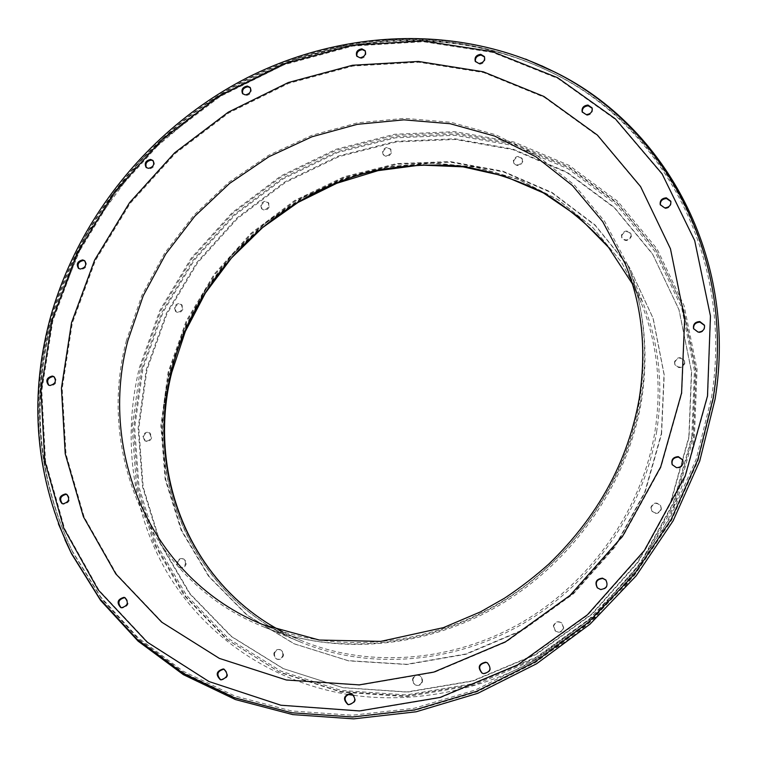 <?xml version="1.0" encoding="UTF-8"?>
<svg xmlns="http://www.w3.org/2000/svg" width="757" height="757" viewBox="0 0 757 757"><rect width="100%" height="100%" fill="white"/><g stroke="black" fill="none" stroke-linecap="round" stroke-linejoin="round"><path stroke-width="0.57" stroke-dasharray="3.79 2.84" d="M605.95 580.117L606.102 580.288C608.751 585.842 607 589.022 600.85 589.817L597.472 587.971M487.527 662.914L487.745 663.028C492.239 668.686 490.981 672.292 483.978 673.853L482.228 673.21M351.787 693.705L352.081 693.8C357.257 699.165 356.254 702.856 349.072 704.862L348.182 704.597M224.148 669.207L224.498 669.302C229.447 674.411 228.463 677.998 221.536 680.06L220.741 679.824M125.056 597.699L125.454 597.831C129.788 602.714 128.709 606.12 122.218 608.041L121.177 607.701M66.947 494.472L67.354 494.633C70.988 499.317 69.795 502.506 63.777 504.219L62.367 503.698M54.163 376.816L54.57 377.033C57.541 381.509 56.236 384.49 50.653 385.985L48.855 385.237M84.898 260.966L85.286 261.231C87.67 265.518 86.26 268.309 81.046 269.615L78.86 268.593M153.207 160.806L153.567 161.118C155.459 165.253 153.936 167.884 149.015 169.01L146.442 167.666M250.368 87.793L250.69 88.143C252.157 92.165 250.539 94.663 245.826 95.628L242.855 93.915M365.319 51.041L365.584 51.419C366.691 55.375 364.969 57.769 360.398 58.573L357.011 56.434M484.575 57.002L484.783 57.4C485.587 61.336 483.742 63.635 479.266 64.307L475.462 61.658M592.22 108.279L592.381 108.658C592.93 112.632 590.98 114.875 586.524 115.395L582.322 112.225M670.901 201.551L671.024 201.901C671.421 205.98 669.368 208.213 664.873 208.601L660.35 204.958M704.53 325.463L704.635 325.756C705.098 330.09 702.998 332.408 698.314 332.711L693.63 328.888M682.823 460.057L682.937 460.284C683.997 465.158 681.934 467.769 676.749 468.138L672.282 464.845M621.715 235.701C624.449 230.847 627.581 230.393 631.13 234.32L631.338 236.506C628.632 241.351 625.5 241.824 621.932 237.944L621.715 235.701M631.101 235.9L630.903 233.714C627.354 229.778 624.213 230.242 621.469 235.105L621.696 237.348C625.263 241.228 628.395 240.745 631.101 235.9M513.681 161.014C516.113 156.529 519.037 155.923 522.434 159.178L522.746 161.638C520.333 166.105 517.428 166.729 514.012 163.512L513.681 161.014M522.425 160.986L522.112 158.525C518.706 155.261 515.791 155.876 513.36 160.361L513.681 162.859C517.097 166.076 520.012 165.452 522.425 160.986M382.919 151.996C385.029 147.899 387.707 147.142 390.972 149.725L391.473 152.592C389.382 156.68 386.704 157.456 383.439 154.901L382.919 151.996M391.047 151.949L390.546 149.082C387.281 146.489 384.594 147.255 382.484 151.362L383.004 154.267C386.278 156.813 388.956 156.046 391.047 151.949M261.241 205.705C263.048 201.92 265.527 201.031 268.669 203.037L269.435 206.387C267.637 210.162 265.177 211.061 262.036 209.093L261.241 205.705M268.915 205.8L268.139 202.441C264.997 200.444 262.518 201.334 260.701 205.119L261.496 208.506C264.638 210.474 267.117 209.575 268.915 205.8M174.981 307.9C176.551 304.361 178.86 303.358 181.907 304.872L183.043 308.78C181.491 312.3 179.191 313.313 176.144 311.827L174.981 307.9M182.437 308.279L181.302 304.371C178.255 302.857 175.936 303.86 174.365 307.399L175.539 311.335C178.586 312.821 180.885 311.808 182.437 308.279M143.556 436.467C144.928 433.108 147.113 431.992 150.104 433.127L151.731 437.612C150.378 440.962 148.202 442.088 145.212 440.99L143.556 436.467M151.088 437.224L149.46 432.73C146.461 431.594 144.275 432.711 142.903 436.079L144.568 440.593C147.558 441.7 149.725 440.574 151.088 437.224M177.573 562.735C178.784 559.47 180.895 558.259 183.885 559.101L185.853 561.136L186.09 564.173C184.897 567.419 182.806 568.639 179.816 567.826L177.819 565.791L177.573 562.735M185.456 563.88L185.21 560.852L183.251 558.808C180.251 557.966 178.15 559.177 176.93 562.442L177.176 565.498L179.172 567.542C182.163 568.356 184.254 567.135 185.456 563.88M274.422 653.726C275.539 650.443 277.649 649.165 280.733 649.875L283.071 652.042L283.459 655.401C282.361 658.656 280.279 659.953 277.204 659.281L274.819 657.114L274.422 653.726M282.891 655.193L282.503 651.824L280.166 649.657C277.071 648.948 274.971 650.225 273.845 653.509L274.242 656.906L276.636 659.073C279.702 659.735 281.793 658.448 282.891 655.193M412.943 679.493C414.117 675.982 416.397 674.695 419.775 675.641L422.132 677.922L422.567 681.291C421.422 684.763 419.179 686.069 415.82 685.189L413.407 682.909L412.943 679.493M422.122 681.092L421.677 677.723L419.321 675.443C415.943 674.496 413.663 675.783 412.489 679.303L412.943 682.71L415.366 684.99C418.725 685.87 420.977 684.574 422.122 681.092M553.651 626.247C555.26 622.055 558.013 620.986 561.931 623.049L563.747 627.95C562.186 632.095 559.461 633.193 555.572 631.234L553.651 626.247M563.435 627.704L561.618 622.793C557.691 620.731 554.938 621.8 553.329 625.992L555.25 630.988C559.149 632.947 561.874 631.849 563.435 627.704M651.134 507.682C653.556 502.733 656.773 502.137 660.795 505.884L661.391 509.12C659.025 514.031 655.827 514.665 651.786 511.022L651.134 507.682M661.173 508.751L660.577 505.515C656.556 501.759 653.329 502.355 650.906 507.313L651.559 510.653C655.6 514.306 658.808 513.662 661.173 508.751M674.705 362.357C677.543 357.257 680.827 356.869 684.565 361.174L684.782 363.455C682 368.536 678.717 368.952 674.951 364.723L674.705 362.357M684.602 362.953L684.375 360.673C680.638 356.358 677.345 356.755 674.515 361.855L674.761 364.221C678.527 368.46 681.811 368.034 684.602 362.953M353.888 695.352C427.61 705.382 509.007 684.11 573.56 635.596C637.867 586.779 682.312 512.726 694.453 436.373L697.055 369.388L684.12 305.752L657.019 248.873L617.863 201.457L569.226 165.442L513.908 142.004L454.777 131.642L394.567 134.273L335.881 149.328L281.055 175.861L232.229 212.603L191.294 258.014L159.897 310.323L139.439 367.514C122.331 437.518 131.595 512.934 168.423 574.714C205.639 636.117 270.561 681.603 347.52 694.406M541.529 65.736C446.346 24.016 333.809 32.835 241.067 82.201C148.533 132.295 77.356 221.006 50.151 322.018C30.63 396.696 35.56 469.255 64.932 539.694M692.769 436.023L695.38 369.378L682.53 306.065L655.59 249.46L616.652 202.261L568.261 166.408L513.227 143.064L454.38 132.74L394.454 135.342L336.023 150.321L281.443 176.722L232.834 213.294L192.089 258.506L160.844 310.588L140.48 367.524L132.125 427.052L136.497 486.723L153.936 543.848L184.216 595.617L226.475 639.201L279.125 671.894L339.817 691.368L405.449 695.901L472.34 684.621L536.458 657.738L593.791 616.586L640.696 563.596L674.307 502.118L692.769 436.023M713.397 398.93C736.164 257.806 663.605 127.044 554.133 73.684C459.206 26.353 343.858 31.737 248.41 80.157C153.132 129.315 79.447 219.379 51.75 322.35C31.009 402.043 38.03 478.708 72.804 552.345L101.542 598.692L138.796 639.362L183.837 672.841L235.607 697.727L292.675 712.81L353.32 717.144L415.508 710.18L476.995 691.813L535.502 662.479L588.738 623.087L634.659 575.065L671.525 520.258L698.03 460.786L713.397 398.93M141.89 368.621L133.563 428.084L137.954 487.678L155.384 544.728L185.635 596.44L227.857 639.968L280.459 672.632L341.076 692.087L406.623 696.62L473.418 685.369L537.442 658.524L594.68 617.438L641.51 564.542L675.064 503.15L693.488 437.149L696.09 370.599L683.249 307.37L656.338 250.832L617.438 203.68L569.113 167.855L514.145 144.521L455.364 134.188L395.514 136.771L337.158 151.722L282.645 178.075L234.102 214.591L193.413 259.746L162.206 311.761L141.89 368.621M146.943 369.974L138.805 428.462L143.187 487.073L160.408 543.148L190.225 593.933L231.774 636.665L283.497 668.686L343.063 687.725L407.436 692.125L473.002 681.035L535.833 654.663L591.993 614.334L637.952 562.432L670.901 502.194L689.021 437.414L691.624 372.075L679.076 309.954L652.714 254.371L614.552 207.986L567.097 172.7L513.085 149.687L455.288 139.458L396.422 141.938L339.004 156.595L285.37 182.494L237.603 218.413L197.568 262.84L166.89 314.023L146.943 369.974M282.475 631.716L301.258 640.545C368.328 668.299 452.412 662.564 522.198 622.188C591.813 581.575 642.305 508.486 654.909 431.727C661.968 385.909 657.35 342.874 641.056 302.62L632.341 283.79M168.735 372.681L161.506 426.153L165.783 479.607L181.784 530.61L209.235 576.645L247.293 615.195L294.454 643.933L348.57 660.852L406.887 664.504L466.151 654.228L522.869 630.24L573.56 593.753L615.1 546.885L644.983 492.514L661.58 433.998L664.23 374.866L653.206 318.508L629.625 267.912L595.267 225.52L552.336 193.12L503.282 171.839L450.633 162.216L396.867 164.241L344.34 177.469L295.221 201.059L251.466 233.904L214.837 274.583L186.837 321.47L168.735 372.681M282.484 631.726L301.258 640.545L262.707 624.563C333.506 653.878 422.936 647.576 497.463 604.256C571.819 560.71 625.982 482.521 639.637 400.85C647.292 352.109 642.513 306.49 625.301 263.975L641.056 302.62L632.35 283.809M525.623 59.084C431.235 23.344 322.491 35.494 233.213 85.409C144.18 136.042 76.05 222.747 49.574 321.006C31.491 389.978 34.425 457.578 58.393 523.825M691.813 436.798L694.415 370.599L681.669 307.683L654.919 251.419L616.236 204.485L568.157 168.82L513.464 145.581L454.966 135.285L395.391 137.84L337.3 152.706L283.042 178.945L234.717 215.291L194.208 260.238L163.152 312.016L142.931 368.621L134.651 427.809L139.033 487.12L156.406 543.895L186.525 595.343L228.557 638.643L280.904 671.109L341.218 690.45L406.433 694.935L472.879 683.722L536.562 657.01L593.497 616.141L640.081 563.52L673.465 502.459L691.813 436.798M688.842 436.978L691.444 371.573L678.887 309.405L652.496 253.784L614.306 207.361L566.813 172.047L512.754 149.025L454.919 138.796L395.996 141.285L338.54 155.961L284.859 181.888L237.045 217.846L196.981 262.31L166.275 313.53L146.309 369.52L138.143 428.065L142.534 486.713L159.755 542.845L189.581 593.677L231.169 636.429L282.929 668.478L342.552 687.545L406.973 691.936L472.605 680.836L535.492 654.436L591.709 614.069L637.706 562.11L670.693 501.815L688.842 436.978M661.372 433.562L664.021 374.374L652.988 317.968L629.398 267.335L595.011 224.914L552.042 192.486L502.941 171.205L450.254 161.572L396.441 163.607L343.877 176.845L294.71 200.473L250.917 233.345L214.259 274.053L186.231 320.977L168.111 372.236L160.872 425.746L165.14 479.247L181.15 530.288L208.62 576.361L246.697 614.949L293.896 643.705L348.059 660.634L406.424 664.296L465.744 654.001L522.519 629.994L573.267 593.46L614.835 546.554L644.746 492.135L661.372 433.562M656.603 431.935C663.662 386.079 659.082 342.987 642.882 302.649L621.44 262.121L592.722 227.431L557.994 199.611L518.687 179.362L476.248 167.089L432.124 162.916L387.745 166.739L344.435 178.245L303.443 196.943L265.944 222.198L232.957 253.235L205.44 289.155L184.206 328.964L169.947 371.536C142.193 478.225 193.906 599.175 301.277 642.362C368.773 670.077 453.263 664.163 523.352 623.475C593.27 582.568 643.961 509.083 656.603 431.935M126.485 340.319C96.262 452.951 149.318 580.837 262.707 626.503C333.96 655.78 423.835 649.269 498.693 605.628C573.38 561.76 627.733 483.146 641.444 401.068C649.09 352.279 644.358 306.594 627.241 263.994L604.578 221.271L574.194 184.859L537.479 155.81L495.93 134.831L451.087 122.303L404.484 118.347L357.607 122.804L311.856 135.323L268.536 155.374L228.841 182.276L193.868 215.215L164.6 253.254L141.89 295.344L126.485 340.319M681.802 393.517L684.867 319.445L670.674 249.45L640.819 187.301L597.718 135.891L544.274 97.256L483.619 72.568L418.867 62.235L353.017 66.048L288.843 83.308L228.851 112.916L175.302 153.491L130.223 203.368L95.373 260.654L72.294 323.201L62.206 388.596L66.02 454.191L84.188 517.097L116.587 574.222L162.414 622.405L220.041 658.628L286.95 680.193L359.745 685.104L434.291 672.32L506.036 642.021L570.362 595.712L623.106 536.202L660.956 467.315L681.802 393.517M707.691 396.507L710.624 316.587L694.879 241.256L662.309 174.564L615.583 119.606L557.909 78.501L492.684 52.413L423.258 41.692L352.8 46.054L284.244 64.705L220.221 96.451L163.086 139.818L114.941 193.054L77.649 254.182L52.81 320.949L41.777 390.867L45.534 461.136L64.629 528.679L99.016 590.223L147.908 642.352L209.651 681.735L281.566 705.41L360.02 711.126L440.546 697.642L518.129 665.1L587.706 615.129L644.69 550.784L685.445 476.267L707.691 396.507M711.514 397.614C734.281 256.784 661.93 126.287 552.686 73.041C457.957 25.804 342.826 31.188 247.53 79.542C152.412 128.624 78.842 218.555 51.173 321.337C30.46 400.888 37.462 477.412 72.17 550.897L100.851 597.141L138.029 637.716L182.976 671.109L234.632 695.929L291.587 710.955L352.109 715.251L414.164 708.287L475.528 689.939L533.912 660.643L587.053 621.327L632.88 573.399L669.68 518.696L696.156 459.338L711.514 397.614M348.466 704.701L347.889 704.512M221.082 679.947L220.391 679.739M121.555 607.862L120.779 607.587M62.765 503.916L61.951 503.537M49.243 385.502L48.439 385.029M79.22 268.905L78.463 268.328M146.763 168.026L146.082 167.354M243.12 94.303L242.524 93.565M357.238 56.841L356.736 56.056M475.633 62.074L475.235 61.27M582.455 112.623L582.161 111.847M660.454 205.317L660.227 204.608M693.715 329.191L693.526 328.595M630.903 233.714L631.13 234.32M522.112 158.525L522.434 159.178M390.546 149.082L390.972 149.725M268.139 202.441L268.669 203.037M181.302 304.371L181.907 304.872M149.46 432.73L150.104 433.127M183.251 558.808L183.885 559.101M280.166 649.657L280.733 649.875M684.375 360.673L684.565 361.174M170.278 372.028L184.528 329.456L205.753 289.647L233.26 253.709L266.237 222.653L303.737 197.369L344.709 178.643L388 167.108L432.351 163.257L476.437 167.392L518.838 179.617L558.098 199.801L592.778 227.554L621.469 262.168L642.882 302.649L627.241 263.994C643.97 305.336 648.579 350.264 641.084 398.778C627.562 480.638 572.5 560.672 497.018 604.975C421.346 649.118 331.916 655.042 262.707 626.503L301.277 642.362C194.123 599.251 142.59 478.623 170.278 372.028M72.804 552.345L72.17 550.897C37.424 477.307 30.422 400.727 51.145 321.148L85.986 235.124L141.01 159.774L212.49 99.716L296.053 58.838L340.773 46.65L388.861 40.244C446.431 36.856 501.039 47.786 552.686 73.041L554.133 73.684M674.761 364.221L674.951 364.723M276.636 659.073L277.204 659.281M179.172 567.542L179.816 567.826M144.568 440.593L145.212 440.99M175.539 311.335L176.144 311.827M261.496 208.506L262.036 209.093M383.004 154.267L383.439 154.901M513.681 162.859L514.012 163.512M621.696 237.348L621.932 237.944M704.635 325.756L704.445 325.16M671.024 201.901L670.806 201.192M592.381 108.658L592.097 107.882M484.783 57.4L484.404 56.586M365.584 51.419L365.101 50.624M250.69 88.143L250.094 87.396M153.567 161.118L152.886 160.446M85.286 261.231L84.538 260.654M54.57 377.033L53.785 376.551M67.354 494.633L66.559 494.255M125.454 597.831L124.687 597.538M224.498 669.302L223.807 669.084M352.081 693.8L351.503 693.601"/><path stroke-width="1.14" d="M602.449 578.14C596.223 579.01 594.51 582.228 597.311 587.811L600.538 589.495C606.698 588.691 608.448 585.511 605.799 579.947L602.449 578.14M597.472 587.971C594.888 582.426 596.648 579.266 602.752 578.48L605.95 580.117M485.644 662.186C478.575 663.823 477.364 667.456 482.01 673.096L483.543 673.626C490.555 672.065 491.813 668.45 487.319 662.782L485.644 662.186M482.228 673.21C477.847 667.532 479.134 663.936 486.079 662.432L487.527 662.914M350.784 693.403C343.564 695.475 342.599 699.184 347.889 704.512L348.494 704.672C355.686 702.657 356.689 698.966 351.503 693.601L350.784 693.403M348.182 704.597C343.214 699.165 344.274 695.503 351.362 693.611L351.787 693.705M223.277 668.942C216.322 671.062 215.357 674.657 220.391 679.739L220.836 679.852C227.772 677.78 228.765 674.194 223.807 669.084L223.277 668.942M220.741 679.824C216.114 674.619 217.183 671.062 223.968 669.169L224.148 669.207M123.959 597.339C117.449 599.298 116.389 602.714 120.779 607.587L121.442 607.767C127.942 605.846 129.021 602.44 124.687 597.538L123.959 597.339M121.177 607.701C117.24 602.704 118.423 599.345 124.725 597.633L125.056 597.699M65.49 493.933C59.453 495.665 58.27 498.872 61.951 503.537L62.973 503.85C68.991 502.137 70.183 498.939 66.559 494.255L65.49 493.933M62.367 503.698C59.188 498.929 60.494 495.797 66.294 494.312L66.947 494.472M52.328 376.049C46.726 377.563 45.429 380.553 48.439 385.029L49.858 385.512C55.441 384.017 56.747 381.026 53.785 376.551L52.328 376.049M48.855 385.237C46.366 380.705 47.786 377.8 53.122 376.532L54.163 376.816M82.674 259.916C77.451 261.241 76.041 264.042 78.463 268.328L80.299 269.038C85.513 267.732 86.932 264.941 84.538 260.654L82.674 259.916M78.86 268.593C76.959 264.288 78.473 261.591 83.421 260.503L84.898 260.966M150.596 159.443C145.656 160.579 144.152 163.219 146.082 167.354L148.334 168.338C153.264 167.221 154.778 164.581 152.886 160.446L150.596 159.443M146.442 167.666C145.013 163.569 146.631 161.052 151.277 160.115L153.207 160.806M247.369 86.052C242.637 87.027 241.029 89.534 242.524 93.565L245.23 94.89C249.942 93.925 251.57 91.427 250.094 87.396L247.369 86.052M242.855 93.915C241.814 89.969 243.517 87.594 247.955 86.79L250.368 87.793M361.903 48.855C357.323 49.688 355.601 52.082 356.736 56.056L359.906 57.787C364.477 56.974 366.208 54.589 365.101 50.624L361.903 48.855M357.011 56.434C356.301 52.583 358.099 50.322 362.395 49.65L365.319 51.041M480.742 54.315C476.238 55.006 474.402 57.324 475.235 61.27L478.869 63.503C483.354 62.831 485.199 60.532 484.404 56.586L480.742 54.315M475.462 61.658C475.008 57.863 476.891 55.687 481.13 55.129L484.575 57.002M587.99 105.053C583.515 105.592 581.565 107.854 582.161 111.847L586.23 114.619C590.687 114.099 592.636 111.847 592.097 107.882L587.99 105.053M582.322 112.225C582.067 108.402 584.054 106.273 588.284 105.838L592.22 108.279M666.34 197.832C661.817 198.249 659.773 200.501 660.227 204.608L664.655 207.891C669.15 207.503 671.204 205.27 670.806 201.192L666.34 197.832M660.35 204.958C660.18 201.021 662.252 198.883 666.567 198.552L670.901 201.551M699.809 321.545C695.077 321.876 692.977 324.223 693.526 328.595L698.124 332.124C702.808 331.812 704.918 329.494 704.445 325.16L699.809 321.545M693.63 328.888C693.317 324.658 695.446 322.416 699.998 322.141L704.53 325.463M678.291 456.632C673.039 457.048 670.995 459.707 672.169 464.618L676.531 467.684C681.726 467.315 683.789 464.694 682.729 459.821L678.291 456.632M672.282 464.845C671.327 460.029 673.399 457.446 678.509 457.105L682.823 460.057M347.52 694.406L353.888 695.352M64.932 539.694L71.631 553.935L100.596 600.396L138.096 641.141L183.393 674.667L235.427 699.563L292.77 714.608L353.689 718.866L416.142 711.788L477.885 693.28L536.609 663.747L590.053 624.137L636.135 575.878L673.124 520.816L699.723 461.079L715.128 398.958C737.914 257.427 665.337 126.287 555.733 72.521L541.529 65.736M632.341 283.79L608.467 247.236C589.315 225.539 567.532 207.314 543.119 192.552C517.599 179.948 490.791 171.224 462.716 166.398C434.3 163.805 405.932 165.045 377.601 170.126C278.822 191.89 195.448 273.419 171.309 371.706C145.874 470.949 188.256 582.795 282.475 631.716M625.301 263.975L602.704 221.65L572.472 185.588L535.975 156.831L494.681 136.08L450.141 123.713L403.869 119.843L357.323 124.318L311.903 136.799L268.896 156.746L229.494 183.497L194.786 216.228L165.736 254.011L143.205 295.817L127.924 340.489C97.975 452.232 150.463 579.01 262.707 624.563L319.312 640.053L380.733 641.387L443.422 627.629L480.572 611.845L504.597 598.153C520.087 587.896 534.811 576.541 548.768 564.088C597.784 516.804 627.941 461.59 639.258 398.456C646.752 349.999 642.097 305.175 625.301 263.975M71.527 322.662L61.421 388.123L65.225 453.774L83.393 516.738L115.812 573.91L161.676 622.14L219.35 658.391L286.316 679.985L359.178 684.896L433.808 672.093L505.619 641.756L570.021 595.399L622.822 535.824L660.71 466.861L681.584 392.987L684.659 318.839L670.456 248.788L640.573 186.572L597.434 135.125L543.942 96.47L483.231 71.773L418.422 61.44L352.516 65.263L288.285 82.551L228.236 112.197L174.64 152.81L129.513 202.734L94.634 260.067L71.527 322.662M58.393 523.825L70.988 552.487L99.896 598.844L137.31 639.495L182.522 672.935L234.452 697.755L291.682 712.753L352.478 716.983L414.798 709.896L476.418 691.406L535.029 661.921L588.359 622.377L634.357 574.213L671.289 519.255L697.85 459.631L713.245 397.643C736.031 256.405 663.652 125.53 554.285 71.868L525.623 59.084M52.034 320.419L40.973 390.394L44.72 460.72L63.825 528.339L98.221 589.93L147.151 642.106L208.941 681.527L280.923 705.231L359.461 710.937L440.063 697.443L517.731 664.864L587.385 614.835L644.434 550.415L685.236 475.822L707.502 395.977L710.444 315.972L694.689 240.575L662.082 173.826L615.318 118.83L557.597 77.697L492.305 51.599L422.813 40.878L352.298 45.259L283.686 63.938L219.606 95.723L162.424 139.127L114.231 192.41L76.892 253.586L52.034 320.419M282.484 631.726C188.616 582.937 146.423 471.516 171.773 372.387M71.631 553.935L70.988 552.487C35.749 478.263 28.596 401.011 49.536 320.713C77.403 217.325 151.447 126.987 247.17 77.753C343.063 29.268 458.931 24.054 554.285 71.868L555.733 72.521M632.35 283.809L608.514 247.35L578.424 216.767L543.289 192.855L504.389 176.116L463.01 166.843L420.466 165.064L377.998 170.656L336.789 183.279L297.946 202.479L262.509 227.658L231.387 258.099L205.431 292.987L185.351 331.405L171.782 372.34"/></g></svg>
